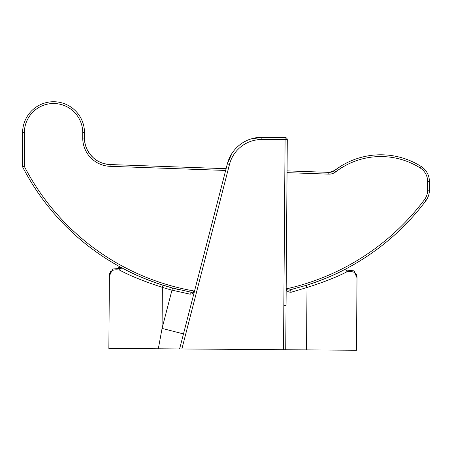<?xml version="1.0" encoding="UTF-8"?>
<svg xmlns="http://www.w3.org/2000/svg" width="452" height="452" viewBox="0 0 452 452"><rect width="100%" height="100%" fill="white"/><g stroke="black" fill="none" stroke-linecap="round" stroke-linejoin="round"><path stroke-width="0.68" d="M363.063 258.945L368.736 255.216M357.244 262.533L358.594 261.719M117.226 265.313L118.853 266.228M181.879 348.961L285.72 349.741L283.511 349.724L285.082 139.696L261.849 139.521A33.166 33.166 0 0 0 229.492 164.398L181.879 348.961L108.859 348.419L109.401 275.895L112.757 269.025L122.407 268.16C132.611 273.895 146.154 279.585 163.042 285.235L153.578 282.037M318.767 281.054L326.022 278.195M225.65 170.449L110.022 166.319A28.301 28.301 0 0 1 82.733 138.035L82.733 132.685A29.182 29.182 0 0 0 53.551 103.502A29.182 29.182 0 0 0 24.368 132.685L24.368 166.472L22.6 166.901L25.312 172.009M56.613 216.406L58.438 218.429M81.044 240.159C73.942 234.317 65.099 225.508 64.676 225.011M97.078 252.538L98.53 253.555M396.935 232.837L411.715 217.92M335.796 171.8A8.842 0.356 -127.6 0 0 334.548 170.528L340.848 166.166L334.548 170.528L329.406 172.365L334.548 170.528A75.721 75.721 0 0 1 421.145 166.46A17.684 17.684 0 0 1 429.4 181.422L429.4 190.168A17.684 17.684 0 0 1 425.863 200.778A238.775 238.775 0 0 1 306.207 285.376C322.01 280.138 334.644 274.952 344.119 269.816L336.582 273.528M340.322 166.494C339.045 167.313 339.045 167.313 340.322 166.494M392.24 155.669L390.534 155.426M421.196 166.494C422.411 167.313 422.411 167.313 421.196 166.494C422.411 167.313 422.411 167.313 421.196 166.494M152.832 281.765L163.042 285.235A238.775 238.775 0 0 0 172.517 288.009L159.064 283.946L172.517 288.009L192.066 292.427L194.603 290.805C194.077 293.003 192.507 294.116 189.891 294.139L171.941 290.144A240.984 240.984 0 0 1 162.375 287.348L163.042 285.235A238.775 238.775 0 0 1 22.6 166.901L22.6 132.685A30.951 30.951 0 0 1 53.551 101.734A30.951 30.951 0 0 1 84.507 132.685L84.507 138.035A26.532 26.532 0 0 0 110.09 164.551C103.135 163.991 97.575 161.765 93.417 157.878C87.264 151.765 84.292 145.154 84.507 138.035C84.292 145.154 87.264 151.77 93.417 157.878C97.564 161.765 103.124 163.991 110.09 164.551L226.102 168.692M287.06 170.873L328.836 172.365A8.842 8.842 0 0 0 334.548 170.528A75.721 75.721 0 0 1 421.145 166.46A17.684 17.684 0 0 1 429.4 181.422L427.632 181.422A15.916 15.916 0 0 0 420.202 167.958A73.953 73.953 0 0 0 335.627 171.929A10.611 10.611 0 0 1 328.773 174.133L287.043 172.641M328.773 174.133L328.836 172.365L329.152 172.37L328.836 172.365A8.842 8.842 0 0 0 334.548 170.528L335.627 171.929M341.865 167.619L341.548 167.144L341.865 167.619M123.582 268.782L119.582 266.629M153.72 282.088L155.46 282.709L153.72 282.088M176.421 289.031L179.201 289.715M189.891 294.139A2.209 1.836 -79.7 0 1 192.066 292.427L191.586 292.337M291.111 292.258A2.209 1.695 -103.1 0 0 288.896 290.094L306.207 285.376L306.998 287.489L306.529 349.893L356.47 350.266L357.012 277.748C357.091 272.833 353.724 270.85 346.921 271.793A2.209 1.712 -117.2 0 0 344.119 269.816L353.758 270.827L357.012 277.748C357.091 272.833 353.724 270.85 346.921 271.793C336.909 276.991 323.604 282.217 306.998 287.489L291.111 292.258C287.743 292.161 286.105 290.715 286.184 287.918C286.105 289.291 287.009 290.014 288.896 290.094L295.941 288.336M306.529 349.893L285.72 349.741L287.291 139.713A2.209 2.209 0 0 0 285.099 137.487L285.082 139.696L287.291 139.713M320.27 280.483L317.298 281.602M291.647 289.433L289.212 290.014M179.297 289.738L176.382 289.02M110.723 271.302L109.401 275.895L108.859 348.419M283.839 305.507L286.054 305.524M158.313 348.786L162.07 328.406L162.375 287.348C144.634 281.658 130.368 275.906 119.577 270.098A2.209 1.712 -61.9 0 1 122.407 268.16L117.921 267.126M357.012 277.709L354.537 271.545M232.096 153.172L227.35 163.85A35.375 35.375 0 0 1 261.866 137.312L285.099 137.487M179.602 348.944L227.35 163.85A35.375 35.375 0 0 1 261.866 137.312L250.346 139.148M119.577 270.098C112.785 269.047 109.395 270.98 109.401 275.895M22.6 166.901A238.775 238.775 0 0 0 172.517 288.009L162.07 328.406L183.478 333.926M286.252 288.483L286.681 289.337M287.585 289.992L288.896 290.094M193.914 291.919L194.597 290.811M193.507 292.195L192.891 292.427M286.382 288.851A237.006 237.006 0 0 0 424.445 199.716A15.916 15.916 0 0 0 427.632 190.168L429.4 190.168A17.684 17.684 0 0 1 425.863 200.778A238.775 238.775 0 0 1 306.207 285.376M84.507 147.883A28.301 28.301 0 0 1 82.733 138.035L84.507 138.035A26.532 26.532 0 0 0 110.09 164.551L110.022 166.319M24.368 132.685L22.6 132.685A30.951 30.951 0 0 1 53.551 101.734A30.951 30.951 0 0 1 84.507 132.685L82.733 132.685M24.368 166.472A237.006 237.006 0 0 0 194.518 291.065M427.632 190.168L427.632 181.422M421.145 166.46L420.202 167.958M425.863 200.778L424.445 199.716M227.35 163.85L229.492 164.398M261.866 137.312L261.849 139.521M286.794 289.461L287.399 289.913"/></g></svg>
